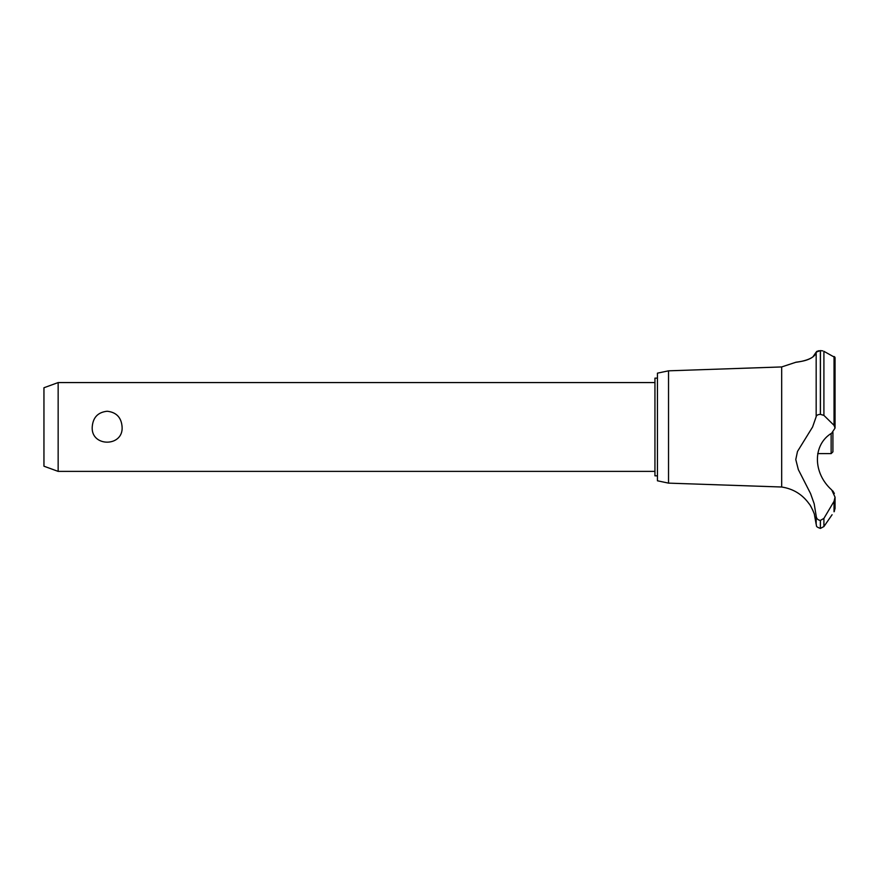 <?xml version="1.0" encoding="UTF-8"?>
<svg xmlns="http://www.w3.org/2000/svg" width="879" height="879" viewBox="0 0 879 879"><rect width="100%" height="100%" fill="white"/><g stroke="black" fill="none" stroke-linecap="round" stroke-linejoin="round"><path stroke-width="1.32" d="M657.437 475.825L654.943 475.825L654.943 378.135L657.437 378.135M58.157 382.574L58.157 471.386L43.95 466.211L43.95 387.749L58.157 382.574L654.943 382.574M92.218 426.974C92.932 417.492 97.91 412.251 107.161 411.24C116.413 412.251 121.39 417.492 122.104 426.974C123.467 447.224 90.845 447.224 92.218 426.974M668.534 370.828L668.534 483.131L657.437 480.791L657.437 373.157L668.534 370.828L781.684 366.939L795.583 362.357M668.534 483.131L781.684 487.01L781.684 366.939M810.998 358.127L811.647 357.764M812.877 356.951L816.173 352.149C814.635 361.005 793.44 362.456 795.627 362.346C795.847 361.829 813.449 361.489 816.173 352.149L816.173 416.701C816.404 415.295 817.8 414.514 820.371 414.361L823.909 415.393L834.039 425.337L835.05 428.073L831.732 433.116C812.625 444.499 812.646 472.924 831.732 489.955L835.05 497.162L834.039 501.327L823.909 518.401L820.371 520.412C817.8 520.071 816.404 518.588 816.173 515.94M820.437 520.412L820.371 528.4C814.778 526.51 817.009 525.587 816.173 524.345L816.173 515.951L814.163 503.722L810.548 493.548L798.33 469.595L795.781 459.552L797.484 451.465L812.603 426.974L816.173 416.701M816.646 351.479L818.964 350.699M820.338 350.6L816.173 352.149M822.744 350.875L820.371 350.6L820.371 414.361M834.204 356.588L834.775 356.984M832.094 514.72L823.909 526.554L823.909 518.401M834.468 511.149C831.413 515.731 831.413 515.731 834.468 511.149M834.039 501.327L834.039 511.787L835.05 508.512L835.05 497.162M781.684 487.01C793.297 488.801 802.494 494.481 809.295 504.063C809.889 503.876 814.976 514.644 814.437 514.72L816.173 524.345M813.822 512.787L813.525 511.974M812.943 510.512L812.679 509.93M811.163 506.952L810.218 505.403M834.358 493.482L832.787 490.878M835.05 428.073L835.05 357.544L823.909 351.314L823.909 415.393M817.701 453.619L831.138 453.619L831.138 433.534M832.918 432.336L832.918 451.839L831.138 453.619M820.371 528.4L820.371 520.412M820.437 414.361L820.437 350.6M834.039 425.337L834.039 356.511M654.943 471.386L58.157 471.386M820.437 528.4L823.909 526.554"/></g></svg>
